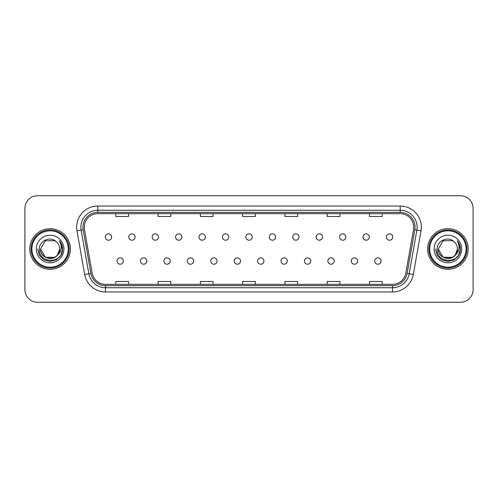 <?xml version="1.0" encoding="UTF-8"?>
<svg xmlns="http://www.w3.org/2000/svg" width="498" height="498" viewBox="0 0 498 498"><rect width="100%" height="100%" fill="white"/><g stroke="black" fill="none" stroke-linecap="round" stroke-linejoin="round"><path stroke-width="0.75" d="M140.461 261.052A3.169 3.169 0 0 0 143.629 264.22A3.169 3.169 0 0 0 146.804 261.052A3.169 3.169 0 0 0 143.629 257.877A3.169 3.169 0 0 0 140.461 261.052M163.886 261.052A3.169 3.169 0 0 0 167.054 264.22A3.169 3.169 0 0 0 170.229 261.052A3.169 3.169 0 0 0 167.054 257.877A3.169 3.169 0 0 0 163.886 261.052M187.31 261.052A3.169 3.169 0 0 0 190.479 264.22A3.169 3.169 0 0 0 193.654 261.052A3.169 3.169 0 0 0 190.479 257.877A3.169 3.169 0 0 0 187.31 261.052M210.735 261.052A3.169 3.169 0 0 0 213.903 264.22A3.169 3.169 0 0 0 217.078 261.052A3.169 3.169 0 0 0 213.903 257.877A3.169 3.169 0 0 0 210.735 261.052M234.16 261.052A3.169 3.169 0 0 0 237.328 264.22A3.169 3.169 0 0 0 240.503 261.052A3.169 3.169 0 0 0 237.328 257.877A3.169 3.169 0 0 0 234.16 261.052M257.584 261.052A3.169 3.169 0 0 0 260.753 264.22A3.169 3.169 0 0 0 263.928 261.052A3.169 3.169 0 0 0 260.753 257.877A3.169 3.169 0 0 0 257.584 261.052M281.009 261.052A3.169 3.169 0 0 0 284.177 264.22A3.169 3.169 0 0 0 287.352 261.052A3.169 3.169 0 0 0 284.177 257.877A3.169 3.169 0 0 0 281.009 261.052M304.434 261.052A3.169 3.169 0 0 0 307.602 264.22A3.169 3.169 0 0 0 310.777 261.052A3.169 3.169 0 0 0 307.602 257.877A3.169 3.169 0 0 0 304.434 261.052M327.858 261.052A3.169 3.169 0 0 0 331.027 264.22A3.169 3.169 0 0 0 334.202 261.052A3.169 3.169 0 0 0 331.027 257.877A3.169 3.169 0 0 0 327.858 261.052M351.283 261.052A3.169 3.169 0 0 0 354.452 264.22A3.169 3.169 0 0 0 357.626 261.052A3.169 3.169 0 0 0 354.452 257.877A3.169 3.169 0 0 0 351.283 261.052M374.708 261.052A3.169 3.169 0 0 0 377.876 264.22A3.169 3.169 0 0 0 381.051 261.052A3.169 3.169 0 0 0 377.876 257.877A3.169 3.169 0 0 0 374.708 261.052M117.036 261.052A3.169 3.169 0 0 0 120.205 264.22A3.169 3.169 0 0 0 123.38 261.052A3.169 3.169 0 0 0 120.205 257.877A3.169 3.169 0 0 0 117.036 261.052M128.745 237.036A3.169 3.169 0 0 0 131.92 240.204A3.169 3.169 0 0 0 135.089 237.036A3.169 3.169 0 0 0 131.92 233.861A3.169 3.169 0 0 0 128.745 237.036M152.17 237.036A3.169 3.169 0 0 0 155.345 240.204A3.169 3.169 0 0 0 158.513 237.036A3.169 3.169 0 0 0 155.345 233.861A3.169 3.169 0 0 0 152.17 237.036M175.595 237.036A3.169 3.169 0 0 0 178.77 240.204A3.169 3.169 0 0 0 181.938 237.036A3.169 3.169 0 0 0 178.77 233.861A3.169 3.169 0 0 0 175.595 237.036M199.019 237.036A3.169 3.169 0 0 0 202.194 240.204A3.169 3.169 0 0 0 205.363 237.036A3.169 3.169 0 0 0 202.194 233.861A3.169 3.169 0 0 0 199.019 237.036M222.444 237.036A3.169 3.169 0 0 0 225.619 240.204A3.169 3.169 0 0 0 228.787 237.036A3.169 3.169 0 0 0 225.619 233.861A3.169 3.169 0 0 0 222.444 237.036M245.869 237.036A3.169 3.169 0 0 0 249.044 240.204A3.169 3.169 0 0 0 252.212 237.036A3.169 3.169 0 0 0 249.044 233.861A3.169 3.169 0 0 0 245.869 237.036M269.294 237.036A3.169 3.169 0 0 0 272.468 240.204A3.169 3.169 0 0 0 275.637 237.036A3.169 3.169 0 0 0 272.468 233.861A3.169 3.169 0 0 0 269.294 237.036M292.718 237.036A3.169 3.169 0 0 0 295.893 240.204A3.169 3.169 0 0 0 299.061 237.036A3.169 3.169 0 0 0 295.893 233.861A3.169 3.169 0 0 0 292.718 237.036M316.143 237.036A3.169 3.169 0 0 0 319.318 240.204A3.169 3.169 0 0 0 322.486 237.036A3.169 3.169 0 0 0 319.318 233.861A3.169 3.169 0 0 0 316.143 237.036M339.568 237.036A3.169 3.169 0 0 0 342.742 240.204A3.169 3.169 0 0 0 345.911 237.036A3.169 3.169 0 0 0 342.742 233.861A3.169 3.169 0 0 0 339.568 237.036M362.992 237.036A3.169 3.169 0 0 0 366.167 240.204A3.169 3.169 0 0 0 369.335 237.036A3.169 3.169 0 0 0 366.167 233.861A3.169 3.169 0 0 0 362.992 237.036M386.417 237.036A3.169 3.169 0 0 0 389.592 240.204A3.169 3.169 0 0 0 392.76 237.036A3.169 3.169 0 0 0 389.592 233.861A3.169 3.169 0 0 0 386.417 237.036M105.321 237.036A3.169 3.169 0 0 0 108.496 240.204A3.169 3.169 0 0 0 111.664 237.036A3.169 3.169 0 0 0 108.496 233.861A3.169 3.169 0 0 0 105.321 237.036M29.805 249A20.294 20.294 0 0 0 50.099 269.294A20.294 20.294 0 0 0 70.399 249A20.294 20.294 0 0 0 50.099 228.707A20.294 20.294 0 0 0 29.805 249A20.294 20.294 0 0 0 50.099 269.294A20.294 20.294 0 0 0 70.399 249A20.294 20.294 0 0 0 50.099 228.707A20.294 20.294 0 0 0 29.805 249M427.601 249A20.294 20.294 0 0 0 447.901 269.294A20.294 20.294 0 0 0 468.195 249A20.294 20.294 0 0 0 447.901 228.707A20.294 20.294 0 0 0 427.601 249A20.294 20.294 0 0 0 447.901 269.294A20.294 20.294 0 0 0 468.195 249A20.294 20.294 0 0 0 447.901 228.707A20.294 20.294 0 0 0 427.601 249M84.268 227.181A13.533 13.533 0 0 1 97.795 213.654L400.205 213.654A13.533 13.533 0 0 1 413.527 229.534L405.833 273.165A13.533 13.533 0 0 1 392.511 284.346L105.489 284.346A13.533 13.533 0 0 1 92.167 273.165L84.473 229.534A13.533 13.533 0 0 1 84.268 227.181M82.954 227.181A14.84 14.84 0 0 0 83.178 229.759L90.873 273.396A14.84 14.84 0 0 0 105.489 285.659L392.511 285.659A14.84 14.84 0 0 0 407.127 273.396L414.822 229.759A14.84 14.84 0 0 0 400.205 212.341L97.795 212.341A14.84 14.84 0 0 0 82.954 227.181M76.978 230.854A21.14 21.14 0 0 1 97.795 206.041L400.205 206.041A21.14 21.14 0 0 1 421.022 230.854L413.328 274.491A21.14 21.14 0 0 1 392.511 291.959L105.489 291.959A21.14 21.14 0 0 1 84.672 274.491L76.978 230.854L81.137 230.12A16.913 16.913 0 0 1 97.795 210.268L400.205 210.268A16.913 16.913 0 0 1 416.863 230.12L409.163 273.757A16.913 16.913 0 0 1 392.511 287.732L105.489 287.732A16.913 16.913 0 0 1 88.837 273.757L81.137 230.12A16.913 16.913 0 0 1 80.881 227.181M473.1 208.407A12.687 12.687 0 0 0 460.413 195.726L37.587 195.726A12.687 12.687 0 0 0 24.9 208.407L24.9 289.593A12.687 12.687 0 0 0 37.587 302.274L460.413 302.274A12.687 12.687 0 0 0 473.1 289.593L473.1 208.407L473.1 289.593M407.127 273.396L409.163 273.757L416.863 230.12L421.022 230.854M242.657 213.654L242.657 216.518L255.343 216.518L255.343 213.654M200.377 213.654L200.377 216.518L213.057 216.518L213.057 213.654M158.09 213.654L158.09 216.518L170.777 216.518L170.777 213.654M115.81 213.654L115.81 216.518L128.496 216.518L128.496 213.654M284.943 213.654L284.943 216.518L297.623 216.518L297.623 213.654M327.223 213.654L327.223 216.518L339.91 216.518L339.91 213.654M369.504 213.654L369.504 216.518L382.19 216.518L382.19 213.654M255.343 284.346L255.343 281.482L242.657 281.482L242.657 284.346M213.057 284.346L213.057 281.482L200.377 281.482L200.377 284.346M170.777 284.346L170.777 281.482L158.09 281.482L158.09 284.346M128.496 284.346L128.496 281.482L115.81 281.482L115.81 284.346M297.623 284.346L297.623 281.482L284.943 281.482L284.943 284.346M339.91 284.346L339.91 281.482L327.223 281.482L327.223 284.346M382.19 284.346L382.19 281.482L369.504 281.482L369.504 284.346M24.9 208.407L24.9 289.593M460.413 195.726L37.587 195.726M37.587 302.274L460.413 302.274M59.623 240.957C61.559 243.298 62.536 245.981 62.567 249L62.543 249.716C62.157 264.139 38.234 263.753 39.311 249C39.205 240.696 50.497 235.629 56.361 241.779L54.88 240.721L45.324 240.721L40.543 249L45.324 240.721L54.88 240.721L56.361 241.779L54.88 240.721L45.324 240.721L40.543 249L45.324 240.721L54.88 240.721L56.361 241.779L54.88 240.721L45.324 240.721L40.543 249L45.324 240.721L54.88 240.721L56.361 241.779L54.88 240.721L45.324 240.721L40.543 249L45.324 240.721L54.88 240.721L56.361 241.779L54.88 240.721L45.324 240.721L40.543 249C39.958 261.332 60.246 261.332 59.66 249A9.562 9.562 0 0 0 56.361 241.779L54.88 240.721L45.324 240.721L40.543 249C39.958 261.332 60.246 261.332 59.66 249C60.246 261.332 39.958 261.332 40.543 249C39.958 261.332 60.246 261.332 59.66 249C60.246 261.332 39.958 261.332 40.543 249C39.958 261.332 60.246 261.332 59.66 249C60.246 261.332 39.958 261.332 40.543 249L45.324 257.279L54.88 257.279L57.426 255.144L59.66 249A9.562 9.562 0 0 1 57.426 255.144C52.352 261.998 40.045 257.609 40.543 249L45.324 257.279L54.88 257.279L57.401 255.169M68.282 249A18.183 18.183 0 0 0 50.099 230.817A18.183 18.183 0 0 0 31.922 249A18.183 18.183 0 0 0 50.099 267.183A18.183 18.183 0 0 0 68.282 249M69.129 249A19.03 19.03 0 0 0 50.099 229.97A19.03 19.03 0 0 0 31.075 249A19.03 19.03 0 0 0 50.099 268.03A19.03 19.03 0 0 0 69.129 249M36.317 249A13.788 13.788 0 0 0 50.099 262.788A13.788 13.788 0 0 0 63.887 249A13.788 13.788 0 0 0 50.099 235.212A13.788 13.788 0 0 0 36.317 249M62.567 249.1L62.567 249C62.53 245.863 61.484 243.111 59.436 240.739C60.999 243.298 61.547 246.056 61.086 249C60.638 251.509 59.418 253.557 57.426 255.144M59.53 240.845L62.561 249.361L59.53 240.845L62.561 249.361L59.53 240.845L62.561 249.361L59.53 240.845L62.561 249.361L59.53 240.845L62.561 249.361L59.53 240.845L62.567 249L60.893 255.231L56.336 259.794L50.099 261.462L43.868 259.794L39.305 255.231L37.636 249M457.425 240.957C459.355 243.298 460.333 245.981 460.364 249L460.345 249.716C459.959 264.139 436.03 263.753 437.107 249C437.001 240.696 448.293 235.629 454.164 241.779L452.676 240.721L443.12 240.721L438.34 249L443.12 240.721L452.676 240.721L454.164 241.779L452.676 240.721L443.12 240.721L438.34 249L443.12 240.721L452.676 240.721L454.164 241.779L452.676 240.721L443.12 240.721L438.34 249L443.12 240.721L452.676 240.721L454.164 241.779L452.676 240.721L443.12 240.721L438.34 249L443.12 240.721L452.676 240.721L454.164 241.779L452.676 240.721L443.12 240.721L438.34 249C437.754 261.332 458.042 261.332 457.457 249A9.562 9.562 0 0 0 454.164 241.779L452.676 240.721L443.12 240.721L438.34 249C437.754 261.332 458.042 261.332 457.457 249C458.042 261.332 437.754 261.332 438.34 249C437.754 261.332 458.042 261.332 457.457 249C458.042 261.332 437.754 261.332 438.34 249C437.754 261.332 458.042 261.332 457.457 249C458.042 261.332 437.754 261.332 438.34 249C437.754 261.332 458.042 261.332 457.457 249L455.222 255.144A9.562 9.562 0 0 0 457.457 249M460.364 249.1L460.364 249C460.326 245.863 459.287 243.111 457.232 240.739C458.795 243.298 459.343 246.056 458.882 249C458.44 251.509 457.22 253.557 455.222 255.144C450.148 261.998 437.842 257.609 438.34 249L443.12 257.279L452.676 257.279L455.197 255.169M466.078 249A18.183 18.183 0 0 0 447.901 230.817A18.183 18.183 0 0 0 429.718 249A18.183 18.183 0 0 0 447.901 267.183A18.183 18.183 0 0 0 466.078 249M466.925 249A19.03 19.03 0 0 0 447.901 229.97A19.03 19.03 0 0 0 428.871 249A19.03 19.03 0 0 0 447.901 268.03A19.03 19.03 0 0 0 466.925 249M434.113 249A13.788 13.788 0 0 0 447.901 262.788A13.788 13.788 0 0 0 461.683 249A13.788 13.788 0 0 0 447.901 235.212A13.788 13.788 0 0 0 434.113 249M457.326 240.845L460.357 249.361L457.326 240.845L460.357 249.361L457.326 240.845L460.357 249.361L457.326 240.845L460.357 249.361L457.326 240.845L460.364 249L458.695 255.231L454.132 259.794L447.901 261.462L441.664 259.794L437.107 255.231L435.433 249M400.205 206.041L400.205 212.341M81.137 230.12L83.178 229.759M105.489 291.959L105.489 285.659M392.511 285.659L392.511 291.959M84.672 274.491L90.873 273.396M414.822 229.759L416.863 230.12M97.795 206.041L97.795 212.341M409.163 273.757L413.328 274.491"/></g></svg>
